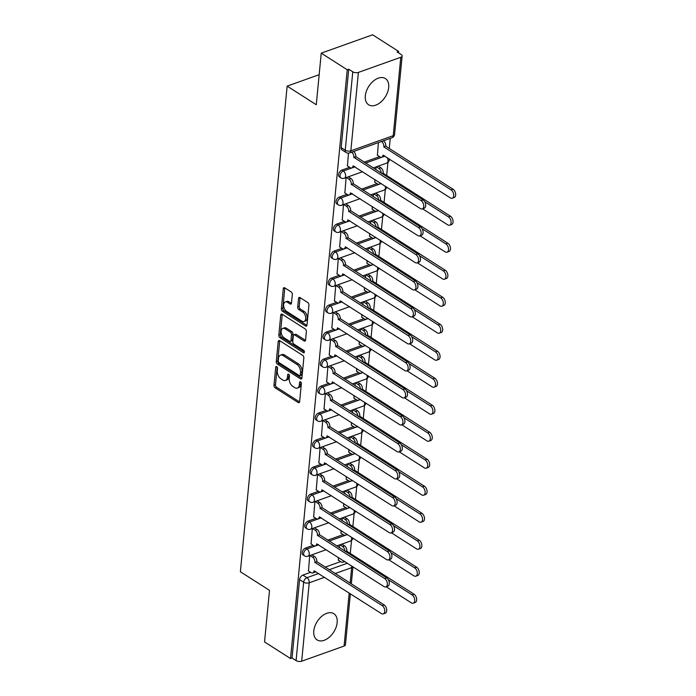 <?xml version="1.0" encoding="UTF-8"?>
<svg xmlns="http://www.w3.org/2000/svg" width="696" height="696" viewBox="0 0 696 696"><rect width="100%" height="100%" fill="white"/><g stroke="black" fill="none" stroke-linecap="round" stroke-linejoin="round"><path stroke-width="1.04" d="M276.738 366.618A1.375 0.827 -109.7 0 0 276.164 366.514A1.375 0.827 -109.7 0 0 275.72 367.236L273.989 385.288A1.958 1.183 -109.7 0 0 275.103 387.803L298.184 402.549A1.958 1.183 -109.7 0 0 299.002 402.688A1.958 1.183 -109.7 0 0 299.628 401.67L301.368 383.618A1.375 0.827 -109.7 0 0 300.585 381.852A1.375 0.827 -109.7 0 0 300.002 381.756A1.375 0.827 -109.7 0 0 299.567 382.469L299.341 384.81A6.264 3.776 -109.7 0 1 297.349 388.081A6.264 3.776 -109.7 0 1 294.721 387.62L292.798 386.393A6.264 3.776 -109.7 0 1 289.214 378.337L289.44 375.997A1.375 0.827 -109.7 0 0 288.657 374.239A1.375 0.827 -109.7 0 0 288.083 374.135A1.375 0.827 -109.7 0 0 287.648 374.848L287.422 377.189A6.264 3.776 -109.7 0 1 285.43 380.468A6.264 3.776 -109.7 0 1 282.793 380.007L280.871 378.772A6.264 3.776 -109.7 0 1 277.295 370.716L277.521 368.384A1.375 0.827 -109.7 0 0 276.738 366.618M365.313 95.839A15.556 9.787 122.6 0 0 368.628 104.774A15.556 9.787 122.6 0 0 380.851 102.06A15.556 9.787 122.6 0 0 388.69 87.496A15.556 9.787 122.6 0 0 385.375 78.552A15.556 9.787 122.6 0 0 373.152 81.267A15.556 9.787 122.6 0 0 365.313 95.839M313.792 630.976A15.556 9.787 122.6 0 0 317.098 639.911A15.556 9.787 122.6 0 0 329.321 637.197A15.556 9.787 122.6 0 0 337.16 622.633A15.556 9.787 122.6 0 0 333.854 613.689A15.556 9.787 122.6 0 0 321.622 616.404A15.556 9.787 122.6 0 0 313.792 630.976M292.32 294.478A1.958 1.183 -109.7 0 0 291.206 291.963L284.734 287.831A1.958 1.183 -109.7 0 0 283.907 287.683A1.958 1.183 -109.7 0 0 283.281 288.709L281.358 308.754A1.958 1.183 -109.7 0 0 282.472 311.269L305.553 326.015A1.958 1.183 -109.7 0 0 306.37 326.163A1.958 1.183 -109.7 0 0 306.997 325.136L308.928 305.092A1.958 1.183 -109.7 0 0 307.806 302.569L299.985 297.575A1.958 1.183 -109.7 0 0 299.167 297.427A1.958 1.183 -109.7 0 0 298.54 298.454L297.714 307.032A1.958 1.183 -109.7 0 0 298.836 309.555L302.708 312.025A5.237 3.158 -109.7 0 1 305.657 317.167A5.237 3.158 -109.7 0 1 304.039 321.509A5.237 3.158 -109.7 0 1 301.838 321.117L286.648 311.408A5.237 3.158 -109.7 0 1 283.698 306.266A5.237 3.158 -109.7 0 1 285.316 301.933A5.237 3.158 -109.7 0 1 287.518 302.325L290.049 303.943A1.958 1.183 -109.7 0 0 290.876 304.082A1.958 1.183 -109.7 0 0 291.493 303.065L292.32 294.478M290.536 658.547L264.541 641.938L269.509 590.365L240.381 571.755L287.144 86.121L316.271 104.731L321.239 53.148L347.234 69.757L290.536 658.547L292.033 658.016L296.087 660.6L303.63 582.195A3.993 2.514 -57.4 0 1 306.962 577.671L318.664 573.487M279.644 340.657A1.958 1.183 -109.7 0 0 278.818 340.518A1.958 1.183 -109.7 0 0 278.2 341.536L276.269 361.589A1.958 1.183 -109.7 0 0 277.382 364.104L300.463 378.85A1.958 1.183 -109.7 0 0 301.281 378.989A1.958 1.183 -109.7 0 0 301.907 377.971L303.839 357.927A1.958 1.183 -109.7 0 0 302.716 355.404L279.644 340.657M278.809 335.168L280.74 315.123A1.958 1.183 -109.7 0 1 281.367 314.096A1.958 1.183 -109.7 0 1 282.185 314.244L305.266 328.99A1.958 1.183 -109.7 0 1 306.379 331.505L305.553 340.083A1.958 1.183 -109.7 0 1 304.935 341.11A1.958 1.183 -109.7 0 1 304.108 340.962L294.747 334.985A1.958 1.183 -109.7 0 0 293.93 334.837A1.958 1.183 -109.7 0 0 293.303 335.863L292.755 341.553A1.958 1.183 -109.7 0 0 293.877 344.076L303.621 350.297A1.375 0.827 -109.7 0 1 304.387 351.645A1.375 0.827 -109.7 0 1 303.969 352.776A1.375 0.827 -109.7 0 1 303.386 352.681L279.931 337.69A1.958 1.183 -109.7 0 1 278.809 335.168L280.305 334.637L282.237 314.592L280.74 315.123M321.239 53.148L372.621 34.8L398.617 51.408L398.477 52.809M350.271 553.451L351.532 540.418M352.872 526.454L354.134 513.413M355.473 499.458L356.726 486.417M358.075 472.453L359.327 459.421M360.676 445.457L361.929 432.416M363.277 418.453L364.53 405.42M365.87 391.457L367.131 378.415M368.471 364.46L369.724 351.419M371.072 337.456L372.325 324.423M373.674 310.459L374.926 297.418M376.275 283.463L377.528 270.422M378.868 256.459L380.129 243.426M381.469 229.463L382.73 216.421M384.07 202.466L385.323 189.425M386.671 175.462L387.924 162.429M389.273 148.465L390.238 138.374M347.234 69.757L348.731 69.226L352.776 71.81A3.993 1.958 5.5 0 0 358.388 72.41L400.783 57.272A3.993 1.958 5.5 0 0 402.14 55.984A3.993 1.958 5.5 0 0 401.166 54.532L397.12 51.939L398.617 51.408M292.033 658.016L299.584 579.611A3.993 2.514 -57.4 0 1 302.917 575.079L310.651 572.321M325.041 567.179L340.605 561.62M350.358 593.74L345.451 644.774A3.993 1.958 -174.5 0 1 344.085 646.062L301.69 661.2A3.993 1.958 -174.5 0 1 296.087 660.6M312.313 528.595L311.069 543.924M341.057 530.482L341.031 533.223M314.905 501.598L313.661 516.928M343.659 503.478L343.624 506.227M317.507 474.594L316.262 489.932M346.26 476.482L346.225 479.231M320.108 447.598L318.864 462.927M348.861 449.486L348.827 452.226M322.709 420.593L321.465 435.931M351.454 422.481L351.428 425.23M325.31 393.597L324.066 408.926M354.055 395.485L354.029 398.225M327.903 366.601L326.668 381.93M356.656 368.48L356.63 371.229M330.504 339.596L329.26 354.934M359.258 341.484L359.223 344.233M333.106 312.6L331.861 327.929M361.859 314.488L361.824 317.228M335.707 285.604L334.463 300.933M364.46 287.483L364.426 290.232M338.308 258.599L337.064 273.937M367.053 260.487L367.027 263.236M340.91 231.603L339.665 246.932M369.654 233.491L369.628 236.231M343.502 204.607L342.258 219.936M372.256 206.486L372.221 209.235M346.103 177.602L344.859 192.94M374.857 179.49L374.822 182.239M348.461 153.12L347.461 165.935M378.406 142.602L377.423 155.234M341.91 170.094L343.345 171.007A3.993 2.514 -57.4 0 0 340.3 174.322A3.993 2.514 -57.4 0 0 340.866 177.837L339.43 176.915A3.993 2.514 122.6 0 1 338.865 173.408A3.993 2.514 122.6 0 1 341.91 170.094L349.644 167.327M364.043 162.185L379.607 156.626M339.309 197.09L340.744 198.012A3.993 2.514 -57.4 0 0 337.699 201.318A3.993 2.514 -57.4 0 0 338.265 204.833L336.829 203.919A3.993 2.514 122.6 0 1 336.264 200.404A3.993 2.514 122.6 0 1 339.309 197.09L347.043 194.332M361.441 189.19L377.006 183.631M336.707 224.095L338.143 225.008A3.993 2.514 -57.4 0 0 335.098 228.323A3.993 2.514 -57.4 0 0 335.663 231.829L334.228 230.915A3.993 2.514 122.6 0 1 333.662 227.401A3.993 2.514 122.6 0 1 336.707 224.095L344.442 221.328M358.84 216.186L374.405 210.627M334.106 251.091L335.55 252.013A3.993 2.514 -57.4 0 0 332.505 255.319A3.993 2.514 -57.4 0 0 333.062 258.834L331.627 257.911A3.993 2.514 122.6 0 1 331.061 254.405A3.993 2.514 122.6 0 1 334.106 251.091L341.84 248.333M356.239 243.182L371.803 237.632M331.514 278.087L332.949 279.009A3.993 2.514 -57.4 0 0 329.904 282.324A3.993 2.514 -57.4 0 0 330.47 285.83L329.025 284.916A3.993 2.514 122.6 0 1 328.469 281.401A3.993 2.514 122.6 0 1 331.514 278.087L339.248 275.329M353.638 270.187L369.202 264.628M328.912 305.092L330.348 306.005A3.993 2.514 -57.4 0 0 327.303 309.32A3.993 2.514 -57.4 0 0 327.868 312.826L326.433 311.912A3.993 2.514 122.6 0 1 325.867 308.398A3.993 2.514 122.6 0 1 328.912 305.092L336.647 302.325M351.045 297.183L366.609 291.624M326.311 332.088L327.746 333.01A3.993 2.514 -57.4 0 0 324.701 336.316A3.993 2.514 -57.4 0 0 325.267 339.831L323.831 338.909A3.993 2.514 122.6 0 1 323.266 335.402A3.993 2.514 122.6 0 1 326.311 332.088L334.045 329.33M348.444 324.188L364.008 318.629M323.71 359.084L325.145 360.006A3.993 2.514 -57.4 0 0 322.1 363.321A3.993 2.514 -57.4 0 0 322.666 366.827L321.23 365.913A3.993 2.514 122.6 0 1 320.665 362.399A3.993 2.514 122.6 0 1 323.71 359.084L331.444 356.326M345.842 351.184L361.407 345.625M321.108 386.089L322.553 387.002A3.993 2.514 -57.4 0 0 319.499 390.317A3.993 2.514 -57.4 0 0 320.064 393.832L318.629 392.909A3.993 2.514 122.6 0 1 318.063 389.395A3.993 2.514 122.6 0 1 321.108 386.089L328.843 383.322M343.241 378.18L358.805 372.621M318.516 413.085L319.951 414.007A3.993 2.514 -57.4 0 0 316.906 417.313A3.993 2.514 -57.4 0 0 317.472 420.828L316.027 419.905A3.993 2.514 122.6 0 1 315.471 416.399A3.993 2.514 122.6 0 1 318.516 413.085L326.241 410.327M340.64 405.185L356.204 399.626M315.914 440.081L317.35 441.003A3.993 2.514 -57.4 0 0 314.305 444.318A3.993 2.514 -57.4 0 0 314.87 447.824L313.435 446.91A3.993 2.514 122.6 0 1 312.869 443.395A3.993 2.514 122.6 0 1 315.914 440.081L323.649 437.323M338.047 432.181L353.611 426.622M313.313 467.086L314.749 467.999A3.993 2.514 -57.4 0 0 311.704 471.314A3.993 2.514 -57.4 0 0 312.269 474.829L310.834 473.906A3.993 2.514 122.6 0 1 310.268 470.4A3.993 2.514 122.6 0 1 313.313 467.086L321.047 464.319M335.446 459.177L351.01 453.618M310.712 494.082L312.147 495.004A3.993 2.514 -57.4 0 0 309.102 498.31A3.993 2.514 -57.4 0 0 309.668 501.825L308.232 500.902A3.993 2.514 122.6 0 1 307.667 497.396A3.993 2.514 122.6 0 1 310.712 494.082L318.446 491.324M332.845 486.182L348.409 480.623M308.111 521.087L309.546 522A3.993 2.514 -57.4 0 0 306.501 525.315A3.993 2.514 -57.4 0 0 307.066 528.821L305.631 527.907A3.993 2.514 122.6 0 1 305.065 524.393A3.993 2.514 122.6 0 1 308.111 521.087L315.845 518.32M330.243 513.178L345.808 507.619M305.509 548.083L306.953 548.996A3.993 2.514 -57.4 0 0 303.908 552.311A3.993 2.514 -57.4 0 0 304.465 555.826L303.03 554.903A3.993 2.514 122.6 0 1 302.464 551.397A3.993 2.514 122.6 0 1 305.509 548.083L313.243 545.316M327.642 540.174L343.206 534.615M287.144 86.121L319.168 74.681M309.711 555.591L308.467 570.929M338.456 557.479L338.43 560.228M339.674 544.89L339.404 547.691M348.731 69.226L341.179 147.622A3.993 2.514 122.6 0 0 342.032 149.918L346.077 152.502A3.993 2.514 -57.4 0 1 345.225 150.214L352.776 71.81M342.267 517.894L341.997 520.686M344.868 490.897L344.598 493.69M347.469 463.893L347.2 466.694M350.071 436.897L349.801 439.689M352.672 409.892L352.402 412.693M355.273 382.896L355.004 385.697M357.866 355.9L357.596 358.692M360.467 328.895L360.197 331.696M363.068 301.899L362.799 304.7M365.67 274.903L365.4 277.695M368.271 247.898L368.001 250.699M370.864 220.902L370.594 223.703M373.465 193.906L373.195 196.698M376.066 166.901L375.796 169.702M285.43 380.468L286.926 379.929A6.264 3.776 -109.7 0 0 288.918 376.649L287.422 377.189M289.11 374.709L288.918 376.649M297.349 388.081L298.845 387.55A6.264 3.776 -109.7 0 0 300.846 384.27L299.341 384.81M301.029 382.322L300.846 384.27M277.182 367.088L275.486 384.749A1.958 1.183 -109.7 0 0 276.599 387.263L299.576 401.949M279.74 340.727A1.958 1.183 -109.7 0 0 279.696 341.005L277.765 361.05A1.958 1.183 -109.7 0 0 278.887 363.564L301.864 378.25M278.243 360.867A1.375 0.827 -109.7 0 0 279.026 362.625L299.28 375.57A1.375 0.827 -109.7 0 0 299.854 375.666A1.375 0.827 -109.7 0 0 300.289 374.953L300.533 372.49A6.264 3.776 -109.7 0 0 296.948 364.434L283.107 355.586A6.264 3.776 -109.7 0 0 280.471 355.125A6.264 3.776 -109.7 0 0 278.478 358.397L278.243 360.867M299.854 375.666L301.351 375.135A1.375 0.827 -109.7 0 0 301.794 374.422L300.289 374.953M280.471 355.125L281.976 354.586A6.264 3.776 -109.7 0 1 284.603 355.047L298.454 363.895A6.264 3.776 -109.7 0 1 302.029 371.951L301.794 374.422M305.509 340.361L296.252 334.454A1.958 1.183 -109.7 0 0 295.426 334.306L293.93 334.837M304.404 351.837L281.428 337.151L279.931 337.69M285.038 328.782A5.237 3.158 -109.7 0 0 282.837 328.39A5.237 3.158 -109.7 0 0 281.219 332.731A5.237 3.158 -109.7 0 0 284.168 337.865L289.519 341.292A1.958 1.183 -109.7 0 0 290.336 341.431A1.958 1.183 -109.7 0 0 290.963 340.405L291.511 334.715A1.958 1.183 -109.7 0 0 290.389 332.201L285.038 328.782L286.535 328.242A5.237 3.158 -109.7 0 0 284.342 327.86L282.837 328.39M290.336 341.431L291.841 340.901A1.958 1.183 -109.7 0 0 292.459 339.874L290.963 340.405M286.535 328.242L291.894 331.661A1.958 1.183 -109.7 0 1 293.007 334.184L292.459 339.874M280.305 334.637A1.958 1.183 -109.7 0 0 281.428 337.151M285.316 301.933L286.822 301.403A5.237 3.158 -109.7 0 1 289.014 301.786L291.45 303.343M304.039 321.509L305.535 320.969A5.237 3.158 -109.7 0 0 307.162 316.637A5.237 3.158 -109.7 0 0 304.213 311.495L302.708 312.025M300.089 297.636A1.958 1.183 -109.7 0 0 300.037 297.923L299.21 306.501A1.958 1.183 -109.7 0 0 300.333 309.015L304.213 311.495M284.829 287.892A1.958 1.183 -109.7 0 0 284.786 288.17L282.854 308.215A1.958 1.183 -109.7 0 0 283.968 310.738L306.945 325.415M341.84 544.115L344.52 545.821A3.993 2.41 70.3 0 1 346.799 550.954L345.581 551.641M338.204 560.08L341.084 561.924A3.993 2.41 -109.7 0 0 342.763 562.22A3.993 2.41 -109.7 0 0 343.868 560.933M386.184 586.789L411.327 602.849A4.585 2.767 -109.7 0 0 413.25 603.188A4.585 2.767 -109.7 0 0 414.668 599.395A4.585 2.767 -109.7 0 0 412.093 594.889L388.325 579.698M344.868 551.18A3.993 2.41 -109.7 0 0 342.571 546.517L339.9 544.811M346.773 551.215L414.033 594.193A4.585 2.767 70.3 0 1 416.617 598.699A4.585 2.767 70.3 0 1 415.199 602.492L413.25 603.188M344.764 561.507A3.993 2.41 70.3 0 1 344.711 561.524L342.763 562.22M308.25 570.781L311.121 572.625A3.993 2.41 -109.7 0 0 312.8 572.921A3.993 2.41 -109.7 0 0 314.07 570.833L381.365 613.55A4.585 2.767 -109.7 0 0 383.287 613.889A4.585 2.767 -109.7 0 0 384.714 610.096A4.585 2.767 -109.7 0 0 382.13 605.59L314.888 562.351A3.993 2.41 -109.7 0 0 312.608 557.218L314.557 556.522A3.993 2.41 70.3 0 1 316.837 561.655L384.079 604.894A4.585 2.767 70.3 0 1 386.654 609.4A4.585 2.767 70.3 0 1 385.236 613.193L383.287 613.889M311.878 554.816L314.557 556.522M315.584 571.52A3.993 2.41 70.3 0 1 314.749 572.225L312.8 572.921M309.938 555.512L312.608 557.218M314.862 562.612L316.81 561.916M344.442 517.119L347.121 518.825A3.993 2.41 70.3 0 1 349.401 523.957L348.183 524.636M340.805 533.084L343.685 534.928A3.993 2.41 -109.7 0 0 345.364 535.215A3.993 2.41 -109.7 0 0 346.469 533.936M388.777 559.784L413.92 575.853A4.585 2.767 -109.7 0 0 415.851 576.192A4.585 2.767 -109.7 0 0 417.269 572.39A4.585 2.767 -109.7 0 0 414.685 567.893L390.917 552.702M347.469 524.184A3.993 2.41 -109.7 0 0 345.173 519.52L342.493 517.815M349.375 524.218L416.634 567.197A4.585 2.767 70.3 0 1 419.218 571.694A4.585 2.767 70.3 0 1 417.8 575.496L415.851 576.192M347.356 534.502A3.993 2.41 70.3 0 1 347.313 534.528L345.364 535.215M347.043 490.115L349.714 491.828A3.993 2.41 70.3 0 1 351.993 496.953L350.784 497.64M343.406 506.088L346.286 507.923A3.993 2.41 -109.7 0 0 347.965 508.219A3.993 2.41 -109.7 0 0 349.07 506.94M391.378 532.788L416.521 548.848A4.585 2.767 -109.7 0 0 418.453 549.188A4.585 2.767 -109.7 0 0 419.871 545.394A4.585 2.767 -109.7 0 0 417.287 540.888L393.518 525.706M350.071 497.188A3.993 2.41 -109.7 0 0 347.774 492.524L345.094 490.81M351.967 497.214L419.236 540.192A4.585 2.767 70.3 0 1 421.82 544.698A4.585 2.767 70.3 0 1 420.393 548.492L418.453 549.188M349.957 507.506A3.993 2.41 70.3 0 1 349.905 507.523L347.965 508.219M310.842 543.785L313.722 545.629A3.993 2.41 -109.7 0 0 315.401 545.916A3.993 2.41 -109.7 0 0 316.671 543.837L383.957 586.554A4.585 2.767 -109.7 0 0 385.889 586.893A4.585 2.767 -109.7 0 0 387.307 583.091A4.585 2.767 -109.7 0 0 384.731 578.593L317.489 535.355A3.993 2.41 -109.7 0 0 315.21 530.221L317.159 529.525A3.993 2.41 70.3 0 1 319.438 534.659L386.671 577.898A4.585 2.767 70.3 0 1 389.255 582.395A4.585 2.767 70.3 0 1 387.837 586.197L385.889 586.893M314.479 527.82L317.159 529.525M318.185 544.524A3.993 2.41 70.3 0 1 317.35 545.229L315.401 545.916M312.53 528.516L315.21 530.221M317.463 535.615L319.412 534.919M313.444 516.789L316.323 518.624A3.993 2.41 -109.7 0 0 318.002 518.92A3.993 2.41 -109.7 0 0 319.273 516.832L386.558 559.549A4.585 2.767 -109.7 0 0 388.49 559.888A4.585 2.767 -109.7 0 0 389.908 556.095A4.585 2.767 -109.7 0 0 387.324 551.589L320.09 508.35A3.993 2.41 -109.7 0 0 317.811 503.225L319.751 502.529A3.993 2.41 70.3 0 1 322.03 507.654L389.273 550.893A4.585 2.767 70.3 0 1 391.857 555.399A4.585 2.767 70.3 0 1 390.43 559.192L388.49 559.888M317.08 500.815L319.751 502.529M320.786 517.528A3.993 2.41 70.3 0 1 319.942 518.224L318.002 518.92M315.131 501.512L317.811 503.225M320.064 508.611L322.013 507.915M349.644 463.118L352.315 464.824A3.993 2.41 70.3 0 1 354.595 469.957L353.385 470.644M346.008 479.083L348.887 480.927A3.993 2.41 -109.7 0 0 350.558 481.223A3.993 2.41 -109.7 0 0 351.671 479.935M393.98 505.783L419.123 521.852A4.585 2.767 -109.7 0 0 421.045 522.191A4.585 2.767 -109.7 0 0 422.472 518.389A4.585 2.767 -109.7 0 0 419.888 513.892L396.12 498.701M352.672 470.183A3.993 2.41 -109.7 0 0 350.366 465.52L347.695 463.814M354.569 470.218L421.837 513.196A4.585 2.767 70.3 0 1 424.421 517.693A4.585 2.767 70.3 0 1 422.994 521.495L421.045 522.191M352.559 480.51A3.993 2.41 70.3 0 1 352.507 480.527L350.558 481.223M352.246 436.122L354.916 437.827A3.993 2.41 70.3 0 1 357.196 442.96L355.978 443.639M348.609 452.087L351.489 453.923A3.993 2.41 -109.7 0 0 353.159 454.218A3.993 2.41 -109.7 0 0 354.264 452.939M396.581 478.787L421.724 494.856A4.585 2.767 -109.7 0 0 423.647 495.195A4.585 2.767 -109.7 0 0 425.073 491.393A4.585 2.767 -109.7 0 0 422.489 486.887L398.721 471.705M355.273 443.187A3.993 2.41 -109.7 0 0 352.968 438.524L350.297 436.818M357.17 443.221L424.438 486.2A4.585 2.767 70.3 0 1 427.022 490.697A4.585 2.767 70.3 0 1 425.595 494.499L423.647 495.195M355.16 453.505A3.993 2.41 70.3 0 1 355.108 453.522L353.159 454.218M354.838 409.118L357.518 410.831A3.993 2.41 70.3 0 1 359.797 415.956L358.579 416.643M351.21 425.091L354.09 426.926A3.993 2.41 -109.7 0 0 355.76 427.222A3.993 2.41 -109.7 0 0 356.865 425.943M399.182 451.791L424.325 467.851A4.585 2.767 -109.7 0 0 426.248 468.19A4.585 2.767 -109.7 0 0 427.675 464.397A4.585 2.767 -109.7 0 0 425.091 459.891L401.322 444.709M357.866 416.191A3.993 2.41 -109.7 0 0 355.569 411.527L352.898 409.814M359.771 416.217L427.04 459.195A4.585 2.767 70.3 0 1 429.615 463.701A4.585 2.767 70.3 0 1 428.197 467.495L426.248 468.19M357.761 426.509A3.993 2.41 70.3 0 1 357.709 426.526L355.76 427.222M316.045 489.784L318.925 491.628A3.993 2.41 -109.7 0 0 320.595 491.924A3.993 2.41 -109.7 0 0 321.874 489.836L389.16 532.553A4.585 2.767 -109.7 0 0 391.082 532.892A4.585 2.767 -109.7 0 0 392.509 529.091A4.585 2.767 -109.7 0 0 389.925 524.593L322.683 481.354A3.993 2.41 -109.7 0 0 320.404 476.221L322.352 475.525A3.993 2.41 70.3 0 1 324.632 480.658L391.874 523.897A4.585 2.767 70.3 0 1 394.458 528.394A4.585 2.767 70.3 0 1 393.031 532.196L391.082 532.892M319.681 473.819L322.352 475.525M323.379 490.523A3.993 2.41 70.3 0 1 322.544 491.228L320.595 491.924M317.733 474.515L320.404 476.221M322.657 481.615L324.606 480.919M318.646 462.788L321.526 464.623A3.993 2.41 -109.7 0 0 323.196 464.919A3.993 2.41 -109.7 0 0 324.466 462.831L391.761 505.557A4.585 2.767 -109.7 0 0 393.684 505.896A4.585 2.767 -109.7 0 0 395.111 502.094A4.585 2.767 -109.7 0 0 392.527 497.588L325.284 454.358A3.993 2.41 -109.7 0 0 323.005 449.225L324.954 448.528A3.993 2.41 70.3 0 1 327.233 453.662L394.475 496.9A4.585 2.767 70.3 0 1 397.059 501.398A4.585 2.767 70.3 0 1 395.632 505.2L393.684 505.896M322.283 446.823L324.954 448.528M325.98 463.527A3.993 2.41 70.3 0 1 325.145 464.223L323.196 464.919M320.334 447.519L323.005 449.225M325.258 454.618L327.207 453.923M321.248 435.792L324.127 437.627A3.993 2.41 -109.7 0 0 325.798 437.923A3.993 2.41 -109.7 0 0 327.068 435.835L394.362 478.552A4.585 2.767 -109.7 0 0 396.285 478.892A4.585 2.767 -109.7 0 0 397.712 475.098A4.585 2.767 -109.7 0 0 395.128 470.592L327.886 427.353A3.993 2.41 -109.7 0 0 325.606 422.228L327.555 421.532A3.993 2.41 70.3 0 1 329.834 426.657L397.077 469.896A4.585 2.767 70.3 0 1 399.652 474.402A4.585 2.767 70.3 0 1 398.234 478.195L396.285 478.892M324.884 419.819L327.555 421.532M328.582 436.531A3.993 2.41 70.3 0 1 327.746 437.227L325.798 437.923M322.935 420.514L325.606 422.228M327.86 427.614L329.808 426.918M357.44 382.121L360.119 383.827A3.993 2.41 70.3 0 1 362.399 388.96L361.18 389.647M353.803 398.086L356.683 399.93A3.993 2.41 -109.7 0 0 358.362 400.226A3.993 2.41 -109.7 0 0 359.467 398.939M401.783 424.786L426.918 440.855A4.585 2.767 -109.7 0 0 428.849 441.194A4.585 2.767 -109.7 0 0 430.267 437.392A4.585 2.767 -109.7 0 0 427.692 432.895L403.915 417.704M360.467 389.186A3.993 2.41 -109.7 0 0 358.17 384.523L355.491 382.817M362.372 389.221L429.632 432.199A4.585 2.767 70.3 0 1 432.216 436.697A4.585 2.767 70.3 0 1 430.798 440.498L428.849 441.194M360.354 399.513A3.993 2.41 70.3 0 1 360.31 399.53L358.362 400.226M323.84 408.787L326.72 410.631A3.993 2.41 -109.7 0 0 328.399 410.927A3.993 2.41 -109.7 0 0 329.669 408.839L396.955 451.556A4.585 2.767 -109.7 0 0 398.886 451.895A4.585 2.767 -109.7 0 0 400.304 448.093A4.585 2.767 -109.7 0 0 397.729 443.596L330.487 400.357A3.993 2.41 -109.7 0 0 328.207 395.224L330.156 394.528A3.993 2.41 70.3 0 1 332.436 399.661L399.669 442.9A4.585 2.767 70.3 0 1 402.253 447.397A4.585 2.767 70.3 0 1 400.835 451.199L398.886 451.895M327.477 392.822L330.156 394.528M331.183 409.526A3.993 2.41 70.3 0 1 330.348 410.231L328.399 410.927M325.528 393.518L328.207 395.224M330.461 400.618L332.41 399.922M360.041 355.125L362.712 356.83A3.993 2.41 70.3 0 1 364.991 361.964L363.782 362.642M356.404 371.09L359.284 372.925A3.993 2.41 -109.7 0 0 360.963 373.221A3.993 2.41 -109.7 0 0 362.068 371.942M404.376 397.79L429.519 413.85A4.585 2.767 -109.7 0 0 431.45 414.198A4.585 2.767 -109.7 0 0 432.868 410.396A4.585 2.767 -109.7 0 0 430.285 405.89L406.516 390.708M363.068 362.19A3.993 2.41 -109.7 0 0 360.772 357.526L358.092 355.821M364.974 362.225L432.233 405.194A4.585 2.767 70.3 0 1 434.817 409.7A4.585 2.767 70.3 0 1 433.399 413.502L431.45 414.198M362.955 372.508A3.993 2.41 70.3 0 1 362.912 372.525L360.963 373.221M326.441 381.791L329.321 383.626A3.993 2.41 -109.7 0 0 331 383.922A3.993 2.41 -109.7 0 0 332.27 381.834L399.556 424.551A4.585 2.767 -109.7 0 0 401.488 424.899A4.585 2.767 -109.7 0 0 402.906 421.097A4.585 2.767 -109.7 0 0 400.322 416.591L333.088 373.361A3.993 2.41 -109.7 0 0 330.809 368.228L332.758 367.531A3.993 2.41 70.3 0 1 335.028 372.665L402.271 415.895A4.585 2.767 70.3 0 1 404.855 420.401A4.585 2.767 70.3 0 1 403.436 424.203L401.488 424.899M330.078 365.826L332.758 367.531M333.784 382.53A3.993 2.41 70.3 0 1 332.949 383.226L331 383.922M328.129 366.522L330.809 368.228M333.062 373.613L335.011 372.917M362.642 328.12L365.313 329.834A3.993 2.41 70.3 0 1 367.592 334.959L366.383 335.646M359.005 344.094L361.885 345.929A3.993 2.41 -109.7 0 0 363.556 346.225A3.993 2.41 -109.7 0 0 364.669 344.938M406.977 370.794L432.12 386.854A4.585 2.767 -109.7 0 0 434.043 387.194A4.585 2.767 -109.7 0 0 435.47 383.4A4.585 2.767 -109.7 0 0 432.886 378.894L409.118 363.704M365.67 335.194A3.993 2.41 -109.7 0 0 363.364 330.53L360.693 328.816M367.566 335.22L434.835 378.198A4.585 2.767 70.3 0 1 437.419 382.704A4.585 2.767 70.3 0 1 435.992 386.498L434.043 387.194M365.557 345.512A3.993 2.41 70.3 0 1 365.504 345.529L363.556 346.225M329.043 354.795L331.922 356.63A3.993 2.41 -109.7 0 0 333.601 356.926A3.993 2.41 -109.7 0 0 334.872 354.838L402.157 397.555A4.585 2.767 -109.7 0 0 404.089 397.894A4.585 2.767 -109.7 0 0 405.507 394.101A4.585 2.767 -109.7 0 0 402.923 389.595L335.681 346.356A3.993 2.41 -109.7 0 0 333.41 341.231L335.35 340.535A3.993 2.41 70.3 0 1 337.63 345.66L404.872 388.899A4.585 2.767 70.3 0 1 407.456 393.405A4.585 2.767 70.3 0 1 406.029 397.199L404.089 397.894M332.679 338.822L335.35 340.535M336.385 355.525A3.993 2.41 70.3 0 1 335.542 356.23L333.601 356.926M330.731 339.517L333.41 341.231M335.663 346.617L337.603 345.921M365.243 301.124L367.914 302.83A3.993 2.41 70.3 0 1 370.194 307.963L368.984 308.65M361.607 317.089L364.486 318.933A3.993 2.41 -109.7 0 0 366.157 319.229A3.993 2.41 -109.7 0 0 367.27 317.941M409.579 343.789L434.722 359.858A4.585 2.767 -109.7 0 0 436.644 360.197A4.585 2.767 -109.7 0 0 438.071 356.395A4.585 2.767 -109.7 0 0 435.487 351.898L411.719 336.707M368.271 308.189A3.993 2.41 -109.7 0 0 365.965 303.526L363.295 301.82M370.168 308.224L437.436 351.202A4.585 2.767 70.3 0 1 440.02 355.7A4.585 2.767 70.3 0 1 438.593 359.501L436.644 360.197M368.158 318.516A3.993 2.41 70.3 0 1 368.106 318.533L366.157 319.229M331.644 327.79L334.524 329.634A3.993 2.41 -109.7 0 0 336.194 329.93A3.993 2.41 -109.7 0 0 337.464 327.842L404.759 370.559A4.585 2.767 -109.7 0 0 406.681 370.898A4.585 2.767 -109.7 0 0 408.108 367.096A4.585 2.767 -109.7 0 0 405.524 362.599L338.282 319.36A3.993 2.41 -109.7 0 0 336.003 314.227L337.952 313.531A3.993 2.41 70.3 0 1 340.231 318.664L407.473 361.903A4.585 2.767 70.3 0 1 410.057 366.4A4.585 2.767 70.3 0 1 408.63 370.202L406.681 370.898M335.281 311.825L337.952 313.531M338.978 328.529A3.993 2.41 70.3 0 1 338.143 329.234L336.194 329.93M333.332 312.521L336.003 314.227M338.256 319.621L340.205 318.925M367.845 274.12L370.516 275.834A3.993 2.41 70.3 0 1 372.795 280.966L371.577 281.645M364.208 290.093L367.088 291.928A3.993 2.41 -109.7 0 0 368.758 292.224A3.993 2.41 -109.7 0 0 369.863 290.945M412.18 316.793L437.323 332.853A4.585 2.767 -109.7 0 0 439.246 333.193A4.585 2.767 -109.7 0 0 440.672 329.399A4.585 2.767 -109.7 0 0 438.089 324.893L414.32 309.711M370.864 281.193A3.993 2.41 -109.7 0 0 368.567 276.53L365.896 274.816M372.769 281.219L440.037 324.197A4.585 2.767 70.3 0 1 442.621 328.703A4.585 2.767 70.3 0 1 441.194 332.497L439.246 333.193M370.759 291.511A3.993 2.41 70.3 0 1 370.707 291.528L368.758 292.224M334.245 300.794L337.125 302.63A3.993 2.41 -109.7 0 0 338.795 302.925A3.993 2.41 -109.7 0 0 340.066 300.837L407.36 343.554A4.585 2.767 -109.7 0 0 409.283 343.894A4.585 2.767 -109.7 0 0 410.71 340.1A4.585 2.767 -109.7 0 0 408.126 335.594L340.883 292.363A3.993 2.41 -109.7 0 0 338.604 287.231L340.553 286.535A3.993 2.41 70.3 0 1 342.832 291.668L410.075 334.898A4.585 2.767 70.3 0 1 412.658 339.404A4.585 2.767 70.3 0 1 411.232 343.198L409.283 343.894M337.882 284.821L340.553 286.535M341.579 301.533A3.993 2.41 70.3 0 1 340.744 302.229L338.795 302.925M335.933 285.517L338.604 287.231M340.857 292.616L342.806 291.92M370.437 247.124L373.117 248.837A3.993 2.41 70.3 0 1 375.396 253.962L374.178 254.649M366.801 263.097L369.68 264.932A3.993 2.41 -109.7 0 0 371.36 265.228A3.993 2.41 -109.7 0 0 372.464 263.941M414.781 289.797L439.924 305.857A4.585 2.767 -109.7 0 0 441.847 306.197A4.585 2.767 -109.7 0 0 443.265 302.403A4.585 2.767 -109.7 0 0 440.69 297.897L416.921 282.707M373.465 254.197A3.993 2.41 -109.7 0 0 371.168 249.525L368.497 247.82M375.37 254.223L442.63 297.201A4.585 2.767 70.3 0 1 445.214 301.707A4.585 2.767 70.3 0 1 443.796 305.5L441.847 306.197M373.361 264.515A3.993 2.41 70.3 0 1 373.308 264.532L371.36 265.228M336.847 273.798L339.718 275.633A3.993 2.41 -109.7 0 0 341.397 275.929A3.993 2.41 -109.7 0 0 342.667 273.841L409.961 316.558A4.585 2.767 -109.7 0 0 411.884 316.897A4.585 2.767 -109.7 0 0 413.311 313.104A4.585 2.767 -109.7 0 0 410.727 308.598L343.485 265.359A3.993 2.41 -109.7 0 0 341.205 260.226L343.154 259.538A3.993 2.41 70.3 0 1 345.433 264.663L412.676 307.902A4.585 2.767 70.3 0 1 415.251 312.408A4.585 2.767 70.3 0 1 413.833 316.202L411.884 316.897M340.475 257.825L343.154 259.538M344.181 274.529A3.993 2.41 70.3 0 1 343.345 275.233L341.397 275.929M338.534 258.52L341.205 260.226M343.459 265.62L345.407 264.924M373.039 220.127L375.718 221.833A3.993 2.41 70.3 0 1 377.998 226.966L376.78 227.653M369.402 236.092L372.282 237.936A3.993 2.41 -109.7 0 0 373.961 238.232A3.993 2.41 -109.7 0 0 375.066 236.945M417.374 262.792L442.517 278.861A4.585 2.767 -109.7 0 0 444.448 279.2A4.585 2.767 -109.7 0 0 445.866 275.399A4.585 2.767 -109.7 0 0 443.282 270.901L419.514 255.71M376.066 227.192A3.993 2.41 -109.7 0 0 373.769 222.529L371.09 220.823M377.971 227.227L445.231 270.205A4.585 2.767 70.3 0 1 447.815 274.702A4.585 2.767 70.3 0 1 446.397 278.504L444.448 279.2M375.953 237.51A3.993 2.41 70.3 0 1 375.91 237.536L373.961 238.232M339.439 246.793L342.319 248.637A3.993 2.41 -109.7 0 0 343.998 248.933A3.993 2.41 -109.7 0 0 345.268 246.845L412.554 289.562A4.585 2.767 -109.7 0 0 414.485 289.901A4.585 2.767 -109.7 0 0 415.904 286.1A4.585 2.767 -109.7 0 0 413.328 281.602L346.086 238.363A3.993 2.41 -109.7 0 0 343.807 233.23L345.755 232.534A3.993 2.41 70.3 0 1 348.035 237.667L415.268 280.906A4.585 2.767 70.3 0 1 417.852 285.404A4.585 2.767 70.3 0 1 416.434 289.205L414.485 289.901M343.076 230.828L345.755 232.534M346.782 247.532A3.993 2.41 70.3 0 1 345.947 248.237L343.998 248.933M341.127 231.524L343.807 233.23M346.06 238.624L348.009 237.928M375.64 193.123L378.311 194.837A3.993 2.41 70.3 0 1 380.59 199.969L379.381 200.648M372.003 209.096L374.883 210.931A3.993 2.41 -109.7 0 0 376.562 211.227A3.993 2.41 -109.7 0 0 377.667 209.948M419.975 235.796L445.118 251.856A4.585 2.767 -109.7 0 0 447.05 252.196A4.585 2.767 -109.7 0 0 448.468 248.402A4.585 2.767 -109.7 0 0 445.884 243.896L422.115 228.714M378.668 200.196A3.993 2.41 -109.7 0 0 376.371 195.532L373.691 193.819M380.564 200.222L447.832 243.2A4.585 2.767 70.3 0 1 450.416 247.706A4.585 2.767 70.3 0 1 448.99 251.5L447.05 252.196M378.554 210.514A3.993 2.41 70.3 0 1 378.502 210.531L376.562 211.227M342.04 219.797L344.92 221.632A3.993 2.41 -109.7 0 0 346.599 221.928A3.993 2.41 -109.7 0 0 347.87 219.84L415.155 262.557A4.585 2.767 -109.7 0 0 417.087 262.897A4.585 2.767 -109.7 0 0 418.505 259.103A4.585 2.767 -109.7 0 0 415.921 254.597L348.687 211.358A3.993 2.41 -109.7 0 0 346.408 206.234L348.348 205.537A3.993 2.41 70.3 0 1 350.627 210.671L417.87 253.901A4.585 2.767 70.3 0 1 420.454 258.407A4.585 2.767 70.3 0 1 419.027 262.201L417.087 262.897M345.677 203.824L348.348 205.537M349.383 220.536A3.993 2.41 70.3 0 1 348.548 221.232L346.599 221.928M343.728 204.52L346.408 206.234M348.661 211.619L350.61 210.923M378.241 166.126L380.912 167.832A3.993 2.41 70.3 0 1 383.191 172.965L381.982 173.652M374.605 182.091L377.484 183.935A3.993 2.41 -109.7 0 0 379.155 184.231A3.993 2.41 -109.7 0 0 380.268 182.944M422.576 208.8L447.719 224.86A4.585 2.767 -109.7 0 0 449.642 225.2A4.585 2.767 -109.7 0 0 451.069 221.406A4.585 2.767 -109.7 0 0 448.485 216.9L424.717 201.709M381.269 173.191A3.993 2.41 -109.7 0 0 378.963 168.528L376.292 166.822M383.165 173.226L450.434 216.204A4.585 2.767 70.3 0 1 453.018 220.71A4.585 2.767 70.3 0 1 451.591 224.504L449.642 225.2M381.156 183.518A3.993 2.41 70.3 0 1 381.103 183.535L379.155 184.231M344.642 192.792L347.522 194.636A3.993 2.41 -109.7 0 0 349.192 194.932A3.993 2.41 -109.7 0 0 350.471 192.844L417.757 235.561A4.585 2.767 -109.7 0 0 419.679 235.9A4.585 2.767 -109.7 0 0 421.106 232.107A4.585 2.767 -109.7 0 0 418.522 227.601L351.28 184.362A3.993 2.41 -109.7 0 0 349 179.229L350.949 178.533A3.993 2.41 70.3 0 1 353.229 183.666L420.471 226.905A4.585 2.767 70.3 0 1 423.055 231.411A4.585 2.767 70.3 0 1 421.628 235.205L419.679 235.9M348.278 176.827L350.949 178.533M351.976 193.531A3.993 2.41 70.3 0 1 351.141 194.236L349.192 194.932M346.33 177.524L349 179.229M351.262 184.623L353.203 183.927M383.452 140.801L383.513 140.836A3.993 2.41 70.3 0 1 385.793 145.969L383.844 146.665A3.993 2.41 -109.7 0 0 381.565 141.532L381.504 141.497M377.206 155.095L380.086 156.939A3.993 2.41 -109.7 0 0 381.756 157.226A3.993 2.41 -109.7 0 0 383.026 155.147L450.321 197.864A4.585 2.767 -109.7 0 0 452.243 198.203A4.585 2.767 -109.7 0 0 453.67 194.401A4.585 2.767 -109.7 0 0 451.086 189.904L383.818 146.926M385.767 146.23L453.035 189.208A4.585 2.767 70.3 0 1 455.619 193.706A4.585 2.767 70.3 0 1 454.192 197.507L452.243 198.203M384.54 155.834A3.993 2.41 70.3 0 1 383.705 156.539L381.756 157.226M347.243 165.796L350.123 167.64A3.993 2.41 -109.7 0 0 351.793 167.927A3.993 2.41 -109.7 0 0 353.063 165.848L420.358 208.565A4.585 2.767 -109.7 0 0 422.281 208.904A4.585 2.767 -109.7 0 0 423.707 205.102A4.585 2.767 -109.7 0 0 421.124 200.605L353.881 157.366A3.993 2.41 -109.7 0 0 351.602 152.233L353.551 151.537A3.993 2.41 70.3 0 1 355.83 156.67L423.072 199.909A4.585 2.767 70.3 0 1 425.656 204.406A4.585 2.767 70.3 0 1 424.229 208.208L422.281 208.904M354.577 166.535A3.993 2.41 70.3 0 1 353.742 167.24L351.793 167.927M353.855 157.627L355.804 156.931M276.956 366.792L275.72 367.236M300.794 382.034L299.567 382.469M288.875 374.413L287.648 374.848M358.388 72.41L350.836 150.814L393.231 135.668L400.783 57.272M302.917 575.079L306.962 577.671A3.993 2.41 -109.7 0 1 309.241 582.796L301.69 661.2M329.095 569.763L347.435 563.212M350.14 583.213L351.637 567.658L335.063 573.574M324.632 577.306L309.241 582.796A3.993 1.958 -174.5 0 1 303.63 582.195L299.584 579.611M344.085 646.062L349.201 593.001M340.866 177.837A3.993 3.993 0 0 0 344.355 178.228A3.993 2.41 70.3 0 0 345.625 176.14A3.993 2.41 70.3 0 0 343.345 171.007L355.047 166.831M365.478 163.108L385.01 156.13M338.265 204.833A3.993 3.993 0 0 0 341.753 205.224A3.993 2.41 70.3 0 0 343.024 203.145A3.993 2.41 70.3 0 0 340.744 198.012L352.446 193.836M362.877 190.104L381.217 183.553M335.663 231.829A3.993 3.993 0 0 0 339.152 232.229A3.993 2.41 70.3 0 0 340.422 230.141A3.993 2.41 70.3 0 0 338.143 225.008L349.844 220.832M360.276 217.109L378.615 210.557M333.062 258.834A3.993 3.993 0 0 0 336.56 259.225A3.993 2.41 70.3 0 0 337.83 257.137A3.993 2.41 70.3 0 0 335.55 252.013L347.243 247.828M357.674 244.105L376.023 237.554M330.47 285.83A3.993 3.993 0 0 0 333.958 286.23A3.993 2.41 70.3 0 0 335.228 284.142A3.993 2.41 70.3 0 0 332.949 279.009L344.65 274.833M355.082 271.101L373.421 264.55M327.868 312.826A3.993 3.993 0 0 0 331.357 313.226A3.993 2.41 70.3 0 0 332.627 311.138A3.993 2.41 70.3 0 0 330.348 306.005L342.049 301.829M352.481 298.106L370.82 291.554M325.267 339.831A3.993 3.993 0 0 0 328.756 340.222A3.993 2.41 70.3 0 0 330.026 338.134A3.993 2.41 70.3 0 0 327.746 333.01L339.448 328.825M349.879 325.102L368.219 318.55M322.666 366.827A3.993 3.993 0 0 0 326.154 367.227A3.993 2.41 70.3 0 0 327.425 365.139A3.993 2.41 70.3 0 0 325.145 360.006L336.847 355.83M347.278 352.098L365.618 345.547M320.064 393.832A3.993 3.993 0 0 0 323.553 394.223A3.993 2.41 70.3 0 0 324.823 392.135A3.993 2.41 70.3 0 0 322.553 387.002L334.245 382.826M344.677 379.103L363.025 372.551M317.472 420.828A3.993 3.993 0 0 0 320.96 421.219A3.993 2.41 70.3 0 0 322.231 419.131A3.993 2.41 70.3 0 0 319.951 414.007L331.644 409.822M342.075 406.099L360.424 399.548M314.87 447.824A3.993 3.993 0 0 0 318.359 448.224A3.993 2.41 70.3 0 0 319.629 446.136A3.993 2.41 70.3 0 0 317.35 441.003L329.051 436.827M339.483 433.095L357.822 426.552M312.269 474.829A3.993 3.993 0 0 0 315.758 475.22A3.993 2.41 70.3 0 0 317.028 473.132A3.993 2.41 70.3 0 0 314.749 467.999L326.45 463.823M336.881 460.1L355.221 453.548M309.668 501.825A3.993 3.993 0 0 0 313.156 502.216A3.993 2.41 70.3 0 0 314.427 500.128A3.993 2.41 70.3 0 0 312.147 495.004L323.849 490.819M334.28 487.096L352.62 480.545M307.066 528.821A3.993 3.993 0 0 0 310.555 529.221A3.993 2.41 70.3 0 0 311.825 527.133A3.993 2.41 70.3 0 0 309.546 522L321.248 517.824M331.679 514.1L350.018 507.549M304.465 555.826A3.993 3.993 0 0 0 307.963 556.217A3.993 2.41 70.3 0 0 309.233 554.129A3.993 2.41 70.3 0 0 306.953 548.996L318.646 544.82M329.077 541.096L347.426 534.545M351.463 537.129A3.993 2.41 70.3 0 1 351.628 538.991A3.993 2.41 -109.7 0 1 350.358 541.079A3.993 3.993 0 0 0 352.933 538.069M354.064 510.133A3.993 2.41 70.3 0 1 354.229 511.986A3.993 2.41 -109.7 0 1 352.959 514.074A3.993 3.993 0 0 0 355.534 511.064M356.665 483.128A3.993 2.41 70.3 0 1 356.822 484.99A3.993 2.41 -109.7 0 1 355.552 487.078A3.993 3.993 0 0 0 358.135 484.068M359.267 456.132A3.993 2.41 70.3 0 1 359.423 457.994A3.993 2.41 -109.7 0 1 358.153 460.082A3.993 3.993 0 0 0 360.728 457.072M361.868 429.136A3.993 2.41 70.3 0 1 362.024 430.989A3.993 2.41 -109.7 0 1 360.754 433.077A3.993 3.993 0 0 0 363.329 430.067M364.469 402.131A3.993 2.41 70.3 0 1 364.626 403.993A3.993 2.41 -109.7 0 1 363.356 406.081A3.993 3.993 0 0 0 365.931 403.071M367.062 375.135A3.993 2.41 70.3 0 1 367.227 376.997A3.993 2.41 -109.7 0 1 365.957 379.085A3.993 3.993 0 0 0 368.532 376.066M369.663 348.139A3.993 2.41 70.3 0 1 369.82 349.992A3.993 2.41 -109.7 0 1 368.549 352.08A3.993 3.993 0 0 0 371.133 349.07M372.264 321.134A3.993 2.41 70.3 0 1 372.421 322.996A3.993 2.41 -109.7 0 1 371.151 325.084A3.993 3.993 0 0 0 373.726 322.074M374.866 294.138A3.993 2.41 70.3 0 1 375.022 295.991A3.993 2.41 -109.7 0 1 373.752 298.079A3.993 3.993 0 0 0 376.327 295.069M377.467 267.134A3.993 2.41 70.3 0 1 377.624 268.995A3.993 2.41 -109.7 0 1 376.353 271.083A3.993 3.993 0 0 0 378.928 268.073M380.06 240.137A3.993 2.41 70.3 0 1 380.225 241.999A3.993 2.41 -109.7 0 1 378.955 244.087A3.993 3.993 0 0 0 381.53 241.077M382.661 213.141A3.993 2.41 70.3 0 1 382.826 214.994A3.993 2.41 -109.7 0 1 381.556 217.082A3.993 3.993 0 0 0 384.131 214.072M385.262 186.136A3.993 2.41 70.3 0 1 385.419 187.998A3.993 2.41 -109.7 0 1 384.149 190.086A3.993 3.993 0 0 0 386.732 187.076M387.246 157.557A3.993 2.41 70.3 0 1 388.02 161.002A3.993 2.41 -109.7 0 1 386.75 163.09A3.993 3.993 0 0 0 389.377 158.923M341.179 147.622L345.225 150.214A3.993 1.958 -174.5 0 0 350.836 150.814A3.993 2.41 70.3 0 1 349.566 152.903L391.961 137.756A3.993 3.993 0 0 0 394.589 134.38L402.14 55.984M394.589 134.38A3.993 1.958 5.5 0 1 393.231 135.668A3.993 2.41 70.3 0 1 391.961 137.756M351.48 565.796A3.993 2.41 -109.7 0 1 351.637 567.658A3.993 1.958 5.5 0 0 352.898 566.709M299.55 402.062L298.184 402.549M276.599 387.263L275.103 387.803M275.486 384.749L273.989 385.288M301.829 378.363L300.463 378.85M278.887 363.564L277.382 364.104M277.765 361.05L276.269 361.589M279.696 341.005L278.2 341.536M302.029 371.951L300.533 372.49M298.454 363.895L296.948 364.434M284.603 355.047L283.107 355.586M305.474 340.475L304.108 340.962M296.252 334.454L294.747 334.985M304.343 352.333L303.386 352.681M293.007 334.184L291.511 334.715M291.894 331.661L290.389 332.201M291.415 303.456L290.049 303.943M289.014 301.786L287.518 302.325M300.333 309.015L298.836 309.555M299.21 306.501L297.714 307.032M300.037 297.923L298.54 298.454M306.919 325.528L305.553 326.015M283.968 310.738L282.472 311.269M282.854 308.215L281.358 308.754M284.786 288.17L283.281 288.709M346.799 550.954L345.329 551.476M344.52 545.821L342.571 546.517M414.033 594.193L412.093 594.889M314.888 562.351L316.837 561.655M382.13 605.59L384.079 604.894M349.401 523.957L347.93 524.48M347.121 518.825L345.173 519.52M416.634 567.197L414.685 567.893M351.993 496.953L350.532 497.483M349.714 491.828L347.774 492.524M419.236 540.192L417.287 540.888M317.489 535.355L319.438 534.659M384.731 578.593L386.671 577.898M320.09 508.35L322.03 507.654M387.324 551.589L389.273 550.893M354.595 469.957L353.133 470.479M352.315 464.824L350.366 465.52M421.837 513.196L419.888 513.892M357.196 442.96L355.734 443.483M354.916 437.827L352.968 438.524M424.438 486.2L422.489 486.887M359.797 415.956L358.327 416.486M357.518 410.831L355.569 411.527M427.04 459.195L425.091 459.891M322.683 481.354L324.632 480.658M389.925 524.593L391.874 523.897M325.284 454.358L327.233 453.662M392.527 497.588L394.475 496.9M327.886 427.353L329.834 426.657M395.128 470.592L397.077 469.896M362.399 388.96L360.928 389.482M360.119 383.827L358.17 384.523M429.632 432.199L427.692 432.895M330.487 400.357L332.436 399.661M397.729 443.596L399.669 442.9M364.991 361.964L363.53 362.486M362.712 356.83L360.772 357.526M432.233 405.194L430.285 405.89M333.088 373.361L335.028 372.665M400.322 416.591L402.271 415.895M367.592 334.959L366.131 335.481M365.313 329.834L363.364 330.53M434.835 378.198L432.886 378.894M335.681 346.356L337.63 345.66M402.923 389.595L404.872 388.899M370.194 307.963L368.732 308.485M367.914 302.83L365.965 303.526M437.436 351.202L435.487 351.898M338.282 319.36L340.231 318.664M405.524 362.599L407.473 361.903M372.795 280.966L371.325 281.488M370.516 275.834L368.567 276.53M440.037 324.197L438.089 324.893M340.883 292.363L342.832 291.668M408.126 335.594L410.075 334.898M375.396 253.962L373.926 254.484M373.117 248.837L371.168 249.525M442.63 297.201L440.69 297.897M343.485 265.359L345.433 264.663M410.727 308.598L412.676 307.902M377.998 226.966L376.527 227.488M375.718 221.833L373.769 222.529M445.231 270.205L443.282 270.901M346.086 238.363L348.035 237.667M413.328 281.602L415.268 280.906M380.59 199.969L379.129 200.492M378.311 194.837L376.371 195.532M447.832 243.2L445.884 243.896M348.687 211.358L350.627 210.671M415.921 254.597L417.87 253.901M383.191 172.965L381.73 173.487M380.912 167.832L378.963 168.528M450.434 216.204L448.485 216.9M351.28 184.362L353.229 183.666M418.522 227.601L420.471 226.905M385.793 145.969L383.844 146.665M383.513 140.836L381.565 141.532M453.035 189.208L451.086 189.904M353.881 157.366L355.83 156.67M421.124 200.605L423.072 199.909M350.358 541.079L336.69 545.96M326.259 549.683L307.963 556.217M352.959 514.074L339.291 518.955M328.86 522.687L310.555 529.221M355.552 487.078L341.893 491.959M331.453 495.683L313.156 502.216M358.153 460.082L344.485 464.963M334.054 468.686L315.758 475.22M360.754 433.077L347.087 437.958M336.655 441.682L318.359 448.224M363.356 406.081L349.688 410.962M339.256 414.685L320.96 421.219M365.957 379.085L352.289 383.966M341.858 387.689L323.553 394.223M368.549 352.08L354.89 356.961M344.459 360.685L326.154 367.227M371.151 325.084L357.483 329.965M347.052 333.689L328.756 340.222M373.752 298.079L360.084 302.96M349.653 306.692L331.357 313.226M376.353 271.083L362.686 275.964M352.254 279.688L333.958 286.23M378.955 244.087L365.287 248.968M354.856 252.691L336.56 259.225M381.556 217.082L367.888 221.963M357.457 225.695L339.152 232.229M384.149 190.086L370.49 194.967M360.05 198.691L341.753 205.224M386.75 163.09L373.082 167.971M362.651 171.695L344.355 178.228M346.077 152.502A3.993 3.993 0 0 0 349.566 152.903M351.306 583.953L352.959 566.744"/></g></svg>
